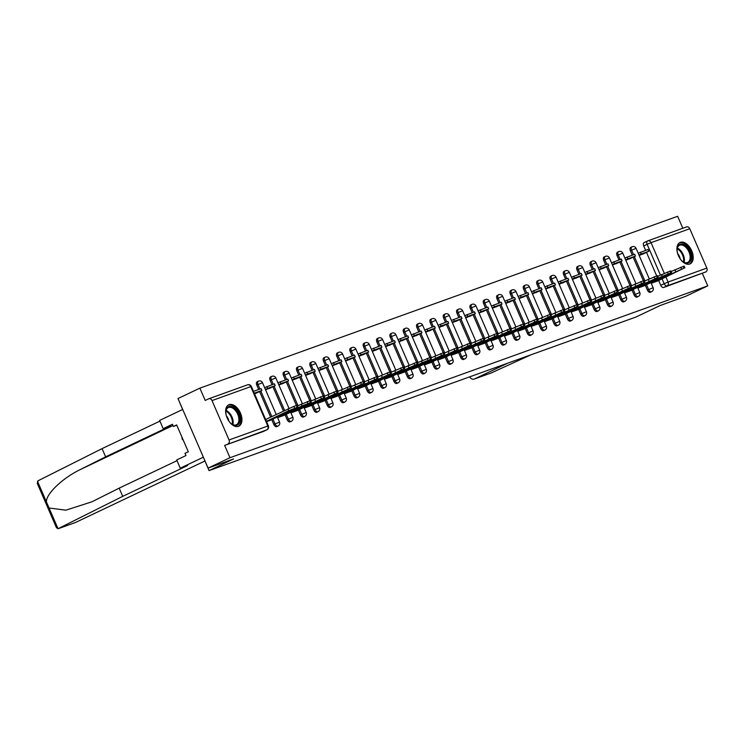 <?xml version="1.0" encoding="UTF-8"?>
<svg xmlns="http://www.w3.org/2000/svg" width="745" height="745" viewBox="0 0 745 745"><rect width="100%" height="100%" fill="white"/><g stroke="black" fill="none" stroke-linecap="round" stroke-linejoin="round"><path stroke-width="1.12" d="M645.319 285.279L647.414 290.112A3.036 1.816 64.6 0 0 650.329 292.282A3.036 1.816 64.6 0 0 650.432 292.245A3.036 1.816 64.6 0 0 650.525 292.189M631.984 290.075L634.079 294.918A3.036 1.816 64.6 0 0 636.994 297.087A3.036 1.816 64.6 0 0 637.087 297.041A3.036 1.816 64.6 0 0 637.18 296.994M618.639 294.871L620.734 299.714A3.036 1.816 64.6 0 0 623.649 301.883A3.036 1.816 64.6 0 0 623.742 301.846A3.036 1.816 64.6 0 0 623.835 301.79M605.294 299.676L607.389 304.519A3.036 1.816 64.6 0 0 610.304 306.679A3.036 1.816 64.6 0 0 610.406 306.642A3.036 1.816 64.6 0 0 610.5 306.595M591.949 304.472L594.044 309.315A3.036 1.816 64.6 0 0 596.959 311.485A3.036 1.816 64.6 0 0 597.062 311.438A3.036 1.816 64.6 0 0 597.155 311.391M578.614 309.268L580.709 314.111A3.036 1.816 64.6 0 0 583.624 316.28A3.036 1.816 64.6 0 0 583.717 316.243A3.036 1.816 64.6 0 0 583.81 316.187M565.269 314.073L567.364 318.916A3.036 1.816 64.6 0 0 570.279 321.076A3.036 1.816 64.6 0 0 570.372 321.039A3.036 1.816 64.6 0 0 570.465 320.993M551.924 318.869L554.019 323.712A3.036 1.816 64.6 0 0 556.934 325.882A3.036 1.816 64.6 0 0 557.036 325.835A3.036 1.816 64.6 0 0 557.13 325.788M538.579 323.675L540.674 328.508A3.036 1.816 64.6 0 0 543.589 330.678A3.036 1.816 64.6 0 0 543.692 330.64A3.036 1.816 64.6 0 0 543.785 330.584M525.234 328.471L527.33 333.313A3.036 1.816 64.6 0 0 530.244 335.483A3.036 1.816 64.6 0 0 530.347 335.436A3.036 1.816 64.6 0 0 530.44 335.39M511.899 333.266L513.994 338.109A3.036 1.816 64.6 0 0 516.909 340.279A3.036 1.816 64.6 0 0 517.002 340.242A3.036 1.816 64.6 0 0 517.095 340.186M498.554 338.072L500.649 342.914A3.036 1.816 64.6 0 0 503.564 345.075A3.036 1.816 64.6 0 0 503.657 345.037A3.036 1.816 64.6 0 0 503.76 344.991M485.209 342.868L487.304 347.71A3.036 1.816 64.6 0 0 490.219 349.88A3.036 1.816 64.6 0 0 490.322 349.833A3.036 1.816 64.6 0 0 490.415 349.787M471.864 347.664L473.96 352.506A3.036 1.816 64.6 0 0 476.875 354.676A3.036 1.816 64.6 0 0 476.977 354.639A3.036 1.816 64.6 0 0 477.07 354.583M458.529 352.469L460.624 357.311A3.036 1.816 64.6 0 0 463.539 359.472A3.036 1.816 64.6 0 0 463.632 359.435A3.036 1.816 64.6 0 0 463.725 359.388M445.184 357.265L447.279 362.107A3.036 1.816 64.6 0 0 450.194 364.277A3.036 1.816 64.6 0 0 450.287 364.231A3.036 1.816 64.6 0 0 450.38 364.184M431.839 362.07L433.935 366.903A3.036 1.816 64.6 0 0 436.849 369.073A3.036 1.816 64.6 0 0 436.952 369.036A3.036 1.816 64.6 0 0 437.045 368.98M418.494 366.866L420.59 371.708A3.036 1.816 64.6 0 0 423.505 373.878A3.036 1.816 64.6 0 0 423.607 373.832A3.036 1.816 64.6 0 0 423.7 373.785M405.15 371.662L407.245 376.504A3.036 1.816 64.6 0 0 410.16 378.674A3.036 1.816 64.6 0 0 410.262 378.637A3.036 1.816 64.6 0 0 410.355 378.581M391.814 376.467L393.909 381.31A3.036 1.816 64.6 0 0 396.824 383.47A3.036 1.816 64.6 0 0 396.917 383.433A3.036 1.816 64.6 0 0 397.01 383.386M378.469 381.263L380.565 386.106A3.036 1.816 64.6 0 0 383.479 388.275A3.036 1.816 64.6 0 0 383.573 388.229A3.036 1.816 64.6 0 0 383.675 388.182M365.125 386.059L367.22 390.901A3.036 1.816 64.6 0 0 370.135 393.071A3.036 1.816 64.6 0 0 370.237 393.034A3.036 1.816 64.6 0 0 370.33 392.978M351.78 390.864L353.875 395.707A3.036 1.816 64.6 0 0 356.79 397.867A3.036 1.816 64.6 0 0 356.892 397.83A3.036 1.816 64.6 0 0 356.985 397.783M338.444 395.66L340.54 400.503A3.036 1.816 64.6 0 0 343.454 402.673A3.036 1.816 64.6 0 0 343.547 402.626A3.036 1.816 64.6 0 0 343.641 402.579M325.099 400.465L327.195 405.299A3.036 1.816 64.6 0 0 330.11 407.468A3.036 1.816 64.6 0 0 330.203 407.431A3.036 1.816 64.6 0 0 330.296 407.375M311.755 405.261L313.85 410.104A3.036 1.816 64.6 0 0 316.765 412.274A3.036 1.816 64.6 0 0 316.867 412.227A3.036 1.816 64.6 0 0 316.96 412.181M298.41 410.057L300.505 414.9A3.036 1.816 64.6 0 0 303.42 417.07A3.036 1.816 64.6 0 0 303.522 417.032A3.036 1.816 64.6 0 0 303.615 416.976M285.065 414.863L287.16 419.705A3.036 1.816 64.6 0 0 290.075 421.866A3.036 1.816 64.6 0 0 290.178 421.828A3.036 1.816 64.6 0 0 290.271 421.782M271.729 419.659L273.825 424.501A3.036 1.816 64.6 0 0 276.74 426.671A3.036 1.816 64.6 0 0 276.833 426.624A3.036 1.816 64.6 0 0 276.926 426.578M229.097 404.647A11.836 7.068 64.6 0 0 228.706 404.805A11.836 7.068 64.6 0 0 227.262 418.215A11.836 7.068 64.6 0 0 238.484 426.354A11.836 7.068 64.6 0 0 238.875 426.196A11.836 7.068 64.6 0 0 240.318 412.777A11.836 7.068 64.6 0 0 229.097 404.647M680.353 242.321A11.836 7.068 64.6 0 0 679.971 242.488A11.836 7.068 64.6 0 0 678.518 255.898A11.836 7.068 64.6 0 0 689.749 264.028A11.836 7.068 64.6 0 0 690.131 263.87A11.836 7.068 64.6 0 0 691.583 250.46A11.836 7.068 64.6 0 0 680.353 242.321M682.82 228.249L677.643 216.283L199.874 388.145L205.201 400.456L208.609 398.836A3.036 2.431 -109.8 0 1 208.786 398.761A3.036 2.431 -109.8 0 1 212.008 400.577L229.05 439.96L267.8 426.019L250.758 386.636L212.008 400.577M179.033 400.978L182.609 409.508M208.088 468.121L229.982 457.719L707.75 285.866L685.856 296.259L660.377 305.431L635.848 317.081L209.047 470.607L233.576 458.948L208.088 468.121L177.981 398.538L199.874 388.145M647.992 240.793L686.378 226.983A3.036 2.431 70.2 0 1 686.555 226.908A3.036 2.431 70.2 0 1 689.786 228.724L706.828 268.098A3.036 2.431 70.2 0 1 705.832 271.925L663.674 287.486A3.036 1.816 -115.4 0 1 660.759 285.316L658.664 280.474M656.68 275.883L646.502 252.369M645.617 250.329L643.717 245.934L647.126 244.313A3.036 1.816 -115.4 0 1 647.535 240.961A3.036 1.816 -115.4 0 1 647.638 240.914A3.036 2.431 -109.8 0 1 647.815 240.849A3.036 3.036 0 0 0 647.535 240.961L644.127 242.581A3.036 1.816 64.6 0 0 643.717 245.934M702.423 273.545L707.75 285.866M267.204 429.595A3.036 1.816 -115.4 0 1 266.906 429.809A3.036 1.816 -115.4 0 1 266.803 429.846L224.645 445.408L229.982 457.719M228.063 443.787A3.036 2.431 -109.8 0 0 229.05 439.96M270.659 420.171L266.561 421.642M254.52 393.816L258.496 392.056M277.606 417.675L284.003 415.365L311.317 402.272L302.088 405.895L277.559 417.554M265.565 389.84L271.841 387.26M297.348 410.57L290.95 412.87M278.909 385.044L285.186 382.455M304.295 408.074L310.693 405.764M292.254 380.239L298.522 377.659M324.038 400.968L317.64 403.269M305.599 375.443L311.866 372.863M337.373 396.172L330.985 398.473M318.935 370.637L325.211 368.058M350.718 391.376L344.32 393.677M332.279 365.842L338.556 363.262M364.063 386.571L357.665 388.871M345.624 361.046L351.891 358.457M377.408 381.775L371.01 384.075M358.969 356.24L365.236 353.661M390.743 376.97L384.355 379.279M372.304 351.444L378.581 348.865M397.69 374.474L404.088 372.174L431.402 359.081L422.173 362.703L397.644 374.353M385.649 346.649L391.926 344.06M417.433 367.378L411.035 369.678M398.994 341.843L405.271 339.264M430.778 362.573L424.38 364.873M412.339 337.047L418.606 334.468M444.122 357.777L437.725 360.077M425.674 332.251L431.951 329.663M457.458 352.981L451.07 355.281M439.019 327.446L445.296 324.867M470.803 348.176L464.405 350.476M452.364 322.65L458.641 320.061M477.75 345.68L484.148 343.371M465.709 317.845L471.976 315.265M497.492 338.575L491.095 340.884M479.054 313.049L485.321 310.469M510.828 333.779L504.439 336.079M492.389 308.253L498.666 305.664M524.173 328.983L517.775 331.283M505.734 303.448L512.011 300.868M537.518 324.177L531.12 326.478M519.079 298.652L525.355 296.072M550.862 319.382L544.465 321.682M532.424 293.856L538.691 291.267M564.198 314.586L557.809 316.886M545.759 289.051L552.036 286.471M577.543 309.78L571.145 312.081M559.104 284.255L565.38 281.666M590.887 304.984L584.49 307.285M572.449 279.45L578.725 276.87M604.232 300.179L597.835 302.489M585.793 274.654L592.061 272.074M617.577 295.383L611.179 297.683M599.138 269.858L605.406 267.269M630.913 290.587L624.524 292.887M612.474 265.052L618.75 262.473M637.86 288.082L644.257 285.782L671.571 272.689L662.342 276.311L637.813 287.961M625.819 260.256L632.095 257.677M643.335 280.679L633.157 257.165M632.272 255.125L630.372 250.739L631.583 250.162A3.036 1.816 -115.4 0 1 631.993 246.8L630.782 247.377A3.036 1.816 64.6 0 0 630.372 250.739M629.991 285.475L619.812 261.97M618.937 259.93L617.037 255.535L618.248 254.958A3.036 1.816 -115.4 0 1 618.648 251.605L617.437 252.183A3.036 1.816 64.6 0 0 617.037 255.535M616.646 290.28L606.477 266.766M605.592 264.726L603.692 260.331L604.903 259.763A3.036 1.816 -115.4 0 1 605.312 256.401L604.102 256.978A3.036 1.816 64.6 0 0 603.692 260.331M603.301 295.076L593.132 271.562M592.247 269.522L590.347 265.136L591.558 264.559A3.036 1.816 -115.4 0 1 591.968 261.206L590.757 261.774A3.036 1.816 64.6 0 0 590.347 265.136M589.966 299.872L579.787 276.367M578.902 274.328L577.003 269.932L578.213 269.364A3.036 1.816 -115.4 0 1 578.623 266.002L577.412 266.58A3.036 1.816 64.6 0 0 577.003 269.932M576.621 304.677L566.442 281.163M565.567 279.124L563.667 274.737L564.878 274.16A3.036 1.816 -115.4 0 1 565.278 270.798L564.067 271.376A3.036 1.816 64.6 0 0 563.667 274.737M563.276 309.473L553.107 285.959M552.222 283.92L550.322 279.533L551.533 278.956A3.036 1.816 -115.4 0 1 551.943 275.603L550.732 276.171A3.036 1.816 64.6 0 0 550.322 279.533M549.931 314.278L539.762 290.764M538.877 288.725L536.977 284.329L538.188 283.761A3.036 1.816 -115.4 0 1 538.598 280.399L537.387 280.977A3.036 1.816 64.6 0 0 536.977 284.329M536.596 319.074L526.417 295.56M525.532 293.521L523.633 289.135L524.843 288.557A3.036 1.816 -115.4 0 1 525.253 285.195L524.042 285.773A3.036 1.816 64.6 0 0 523.633 289.135M523.251 323.87L513.072 300.365M512.197 298.326L510.288 293.93L511.498 293.353A3.036 1.816 -115.4 0 1 511.908 290.001L510.697 290.578A3.036 1.816 64.6 0 0 510.288 293.93M509.906 328.675L499.727 305.161M498.852 303.122L496.952 298.726L498.163 298.158A3.036 1.816 -115.4 0 1 498.563 294.797L497.362 295.374A3.036 1.816 64.6 0 0 496.952 298.726M496.561 333.471L486.392 309.957M485.507 307.918L483.607 303.532L484.818 302.954A3.036 1.816 -115.4 0 1 485.228 299.602L484.017 300.17A3.036 1.816 64.6 0 0 483.607 303.532M483.216 338.267L473.047 314.762M472.162 312.723L470.263 308.328L471.473 307.75A3.036 1.816 -115.4 0 1 471.883 304.398L470.672 304.975A3.036 1.816 64.6 0 0 470.263 308.328M469.881 343.072L459.702 319.558M458.818 317.519L456.918 313.133L458.128 312.555A3.036 1.816 -115.4 0 1 458.538 309.194L457.328 309.771A3.036 1.816 64.6 0 0 456.918 313.133M456.536 347.868L446.357 324.354M445.482 322.315L443.582 317.929L444.793 317.351A3.036 1.816 -115.4 0 1 445.193 313.999L443.983 314.567A3.036 1.816 64.6 0 0 443.582 317.929M443.191 352.674L433.022 329.16M432.137 327.12L430.238 322.725L431.448 322.157A3.036 1.816 -115.4 0 1 431.858 318.795L430.647 319.372A3.036 1.816 64.6 0 0 430.238 322.725M429.846 357.47L419.677 333.956M418.792 331.916L416.893 327.53L418.103 326.953A3.036 1.816 -115.4 0 1 418.513 323.591L417.302 324.168A3.036 1.816 64.6 0 0 416.893 327.53M416.511 362.266L406.332 338.761M405.448 336.721L403.548 332.326L404.758 331.749A3.036 1.816 -115.4 0 1 405.168 328.396L403.958 328.973A3.036 1.816 64.6 0 0 403.548 332.326M403.166 367.071L392.988 343.557M392.112 341.517L390.212 337.122L391.414 336.554A3.036 1.816 -115.4 0 1 391.823 333.192L390.613 333.769A3.036 1.816 64.6 0 0 390.212 337.122M389.821 371.867L379.652 348.353M378.767 346.313L376.868 341.927L378.078 341.35A3.036 1.816 -115.4 0 1 378.479 337.997L377.277 338.565A3.036 1.816 64.6 0 0 376.868 341.927M376.476 376.663L366.307 353.158M365.423 351.119L363.523 346.723L364.733 346.146A3.036 1.816 -115.4 0 1 365.143 342.793L363.933 343.371A3.036 1.816 64.6 0 0 363.523 346.723M363.141 381.468L352.962 357.954M352.078 355.914L350.178 351.528L351.389 350.951A3.036 1.816 -115.4 0 1 351.798 347.589L350.588 348.166A3.036 1.816 64.6 0 0 350.178 351.528M349.796 386.264L339.618 362.75M338.733 360.71L336.833 356.324L338.044 355.747A3.036 1.816 -115.4 0 1 338.454 352.394L337.243 352.962A3.036 1.816 64.6 0 0 336.833 356.324M336.451 391.069L326.273 367.555M325.397 365.516L323.498 361.12L324.708 360.552A3.036 1.816 -115.4 0 1 325.109 357.19L323.898 357.768A3.036 1.816 64.6 0 0 323.498 361.12M323.106 395.865L312.937 372.351M312.053 370.312L310.153 365.925L311.363 365.348A3.036 1.816 -115.4 0 1 311.773 361.986L310.563 362.564A3.036 1.816 64.6 0 0 310.153 365.925M309.762 400.661L299.592 377.156M298.708 375.117L296.808 370.721L298.019 370.144A3.036 1.816 -115.4 0 1 298.428 366.791L297.218 367.369A3.036 1.816 64.6 0 0 296.808 370.721M296.426 405.466L286.248 381.952M285.363 379.913L283.463 375.517L284.674 374.949A3.036 1.816 -115.4 0 1 285.084 371.587L283.873 372.165A3.036 1.816 64.6 0 0 283.463 375.517M283.417 411.044L272.903 386.748M272.027 384.709L270.128 380.322L271.329 379.745A3.036 1.816 -115.4 0 1 271.739 376.393L270.528 376.961A3.036 1.816 64.6 0 0 270.128 380.322M270.631 417.126L259.567 391.553M258.683 389.514L256.783 385.118L257.994 384.541A3.036 1.816 -115.4 0 1 258.394 381.189L257.193 381.766A3.036 1.816 64.6 0 0 256.783 385.118M204.409 459.628L209.047 470.607M651.204 283.286L657.602 280.986M639.163 255.46L645.44 252.872M647.442 241.008L644.229 242.535A3.036 1.816 64.6 0 0 644.127 242.581M224.645 445.408L263.395 431.467A3.036 1.816 64.6 0 0 263.488 431.429A3.036 1.816 64.6 0 0 263.59 431.374M270.621 420.18L297.972 407.068L288.743 410.691L266.412 421.307M290.736 410.421L274.02 417.898L290.736 410.421M253.468 391.386L261.085 388.648L261.868 390.454L254.25 393.192L253.468 391.386M255.665 393.397L261.868 390.454M297.972 407.068L297.19 405.261L293.828 406.397L265.63 419.491M122.72 496.356L187.619 465.523L180.262 468.167L176.714 459.963L185.952 455.567L184.983 453.342L188.289 451.777L176.667 424.92L173.362 426.485L172.402 424.259L163.164 428.645L170.521 426L105.622 456.834L102.065 448.62L38.06 480.786L37.25 483.319L56.452 527.693L58.026 528.717L122.72 496.356L119.172 488.143L177.012 460.661M105.622 456.834L80.749 469.331C62.897 477.768 45.827 494 46.432 501.944L49.058 507.997L65.858 510.185L91.905 501.804L119.172 488.143M163.164 428.645L159.607 420.441L182.711 409.461L203.366 457.197L180.262 468.167M102.065 448.62L159.914 421.139M204.894 461.015L75.599 522.441A4.554 3.651 70.2 0 1 75.329 522.552A4.554 3.651 70.2 0 1 75.059 522.636M49.058 507.997L58.026 528.717L75.599 522.441M173.362 426.485L176.807 425.246M469.657 376.858A4.554 3.651 -109.8 0 0 474.248 379.056A4.554 3.651 -109.8 0 0 474.509 378.954L491.393 372.873L531.008 354.788M507.755 363.16L474.509 378.954M226.517 416.334A10.244 6.118 -115.4 0 1 225.865 411.687A10.244 6.118 -115.4 0 1 230.978 406.36A10.244 6.118 -115.4 0 1 238.689 413.838A10.244 6.118 -115.4 0 1 238.884 423.784A10.244 6.118 -115.4 0 1 231.742 424.054A10.244 6.118 -115.4 0 1 228.547 420.608M231.499 423.877A9.489 5.662 64.6 0 0 236.435 424.743A9.489 5.662 64.6 0 0 237.711 414.257A9.489 5.662 64.6 0 0 228.287 407.608A9.489 5.662 64.6 0 0 225.856 411.985M228.864 421.065A6.752 4.032 64.6 0 0 228.138 418.625A6.752 4.032 64.6 0 0 226.359 415.794M238.102 426.466A11.762 7.022 64.6 0 0 239.536 413.531A11.762 7.022 64.6 0 0 228.007 405.224M181.976 437.185L182.097 438.991L183.354 440.388M182.646 438.731L182.097 438.991M677.773 254.008A10.244 6.118 -115.4 0 1 677.121 249.37A10.244 6.118 -115.4 0 1 682.234 244.043A10.244 6.118 -115.4 0 1 689.945 251.521A10.244 6.118 -115.4 0 1 690.14 261.467A10.244 6.118 -115.4 0 1 682.997 261.737A10.244 6.118 -115.4 0 1 679.812 258.292M682.755 261.551A9.489 5.662 64.6 0 0 687.691 262.426A9.489 5.662 64.6 0 0 688.967 251.931A9.489 5.662 64.6 0 0 679.552 245.291A9.489 5.662 64.6 0 0 677.112 249.659M680.129 258.748A6.752 4.032 64.6 0 0 679.393 256.308A6.752 4.032 64.6 0 0 677.624 253.477M689.358 264.149A11.762 7.022 64.6 0 0 690.801 251.214A11.762 7.022 64.6 0 0 679.263 242.907M304.072 405.615L287.365 413.103L304.072 405.615M269.01 388.601L275.212 385.659L274.43 383.852L264.615 387.633M275.212 385.659L267.595 388.396L266.812 386.59M265.397 389.439L267.595 388.396M311.317 402.272L310.535 400.465L297.469 405.913M297.302 410.588L323.777 397.709L290.904 412.749M317.417 400.819L300.71 408.307L317.417 400.819M282.355 383.805L288.548 380.853L287.766 379.047L277.95 382.837M288.548 380.853L280.94 383.591L280.157 381.785M278.732 384.644L280.94 383.591M324.662 397.476L323.879 395.66L310.814 401.108M310.646 405.783L337.122 392.913L304.239 407.953M330.761 396.023L314.055 403.501L330.761 396.023M295.7 379L301.893 376.057L301.11 374.251L291.295 378.032M301.893 376.057L294.284 378.795L293.502 376.989M292.077 379.838L294.284 378.795M337.997 392.671L337.215 390.864L324.159 396.312M323.991 400.987L350.467 388.117L317.584 403.147M344.106 391.218L327.39 398.705L344.106 391.218M309.035 374.204L315.237 371.261L314.455 369.446L304.64 373.236M315.237 371.261L307.629 373.999L306.838 372.183M305.422 375.042L307.629 373.999M351.342 387.875L350.56 386.068L337.494 391.507M337.336 396.191L363.802 383.312L330.929 398.351M357.451 386.422L340.735 393.9L357.451 386.422M322.38 369.399L328.582 366.456L327.8 364.65L317.985 368.43M328.582 366.456L320.965 369.194L320.182 367.387M318.767 370.246L320.965 369.194M364.687 383.07L363.905 381.263L350.839 386.711M350.672 391.386L377.147 378.516L344.274 393.556M370.787 381.617L354.08 389.104L370.787 381.617M335.725 364.603L341.918 361.66L341.135 359.854L331.32 363.635M341.918 361.66L334.309 364.398L333.527 362.591M332.112 365.441L334.309 364.398M378.032 378.274L377.249 376.467L364.184 381.915M364.016 386.59L390.492 373.72L357.609 388.75M384.131 376.821L367.425 384.308L384.131 376.821M349.07 359.807L355.263 356.864L354.48 355.048L344.665 358.839M355.263 356.864L347.654 359.602L346.872 357.786M345.447 360.645L347.654 359.602M391.367 373.478L390.585 371.662L377.529 377.11M377.361 381.785L403.837 368.915L370.954 383.954M397.476 372.025L380.76 379.503L397.476 372.025M362.415 355.002L368.607 352.059L367.825 350.252L358.01 354.033M368.607 352.059L360.999 354.797L360.217 352.99M358.792 355.849L360.999 354.797M404.712 368.673L403.93 366.866L390.864 372.314M390.706 376.989L417.181 364.119L384.299 379.158M410.821 367.22L394.105 374.707L410.821 367.22M375.75 350.206L381.952 347.263L381.17 345.457L371.355 349.237M381.952 347.263L374.335 350.001L373.552 348.194M372.137 351.044L374.335 350.001M418.057 363.877L417.274 362.07L404.209 367.518M424.156 362.424L407.45 369.911L424.156 362.424M389.095 345.41L395.297 342.458L394.515 340.651L384.699 344.441M395.297 342.458L387.679 345.196L386.897 343.389M385.482 346.248L387.679 345.196M431.402 359.081L430.619 357.265L417.554 362.713M417.386 367.387L443.862 354.518L410.989 369.557M437.501 357.628L420.795 365.106L437.501 357.628M402.44 340.605L408.632 337.662L407.85 335.855L398.035 339.636M408.632 337.662L401.024 340.4L400.242 338.593M398.817 341.443L401.024 340.4M444.746 354.275L443.955 352.469L430.899 357.917M430.731 362.591L457.207 349.722L424.324 364.752M450.846 352.823L434.139 360.31L450.846 352.823M415.785 335.809L421.977 332.866L421.195 331.05L411.38 334.84M421.977 332.866L414.369 335.604L413.587 333.788M412.162 336.647L414.369 335.604M458.082 349.479L457.3 347.673L444.244 353.111M444.076 357.796L470.551 344.916L437.669 359.956M464.191 348.027L447.475 355.514L464.191 348.027M429.12 331.004L435.322 328.061L434.54 326.254L424.724 330.035M435.322 328.061L427.704 330.799L426.922 328.992M425.507 331.851L427.704 330.799M471.427 344.674L470.644 342.868L457.579 348.315M457.421 352.99L483.887 340.12L451.014 355.16M477.536 343.221L460.82 350.709L477.536 343.221M442.465 326.208L448.667 323.265L447.885 321.458L438.069 325.239M448.667 323.265L441.049 326.003L440.267 324.196M438.852 327.046L441.049 326.003M484.771 339.878L483.989 338.072L470.924 343.519M470.756 348.194L497.232 335.325L464.358 350.355M490.871 338.426L474.165 345.913L490.871 338.426M455.81 321.412L462.002 318.469L461.22 316.653L451.405 320.443M462.002 318.469L454.394 321.207L453.612 319.391M452.196 322.25L454.394 321.207M498.116 335.082L497.334 333.266L484.269 338.714M484.101 343.398L510.576 330.519L477.694 345.559M504.216 333.63L487.509 341.108L504.216 333.63M469.154 316.606L475.347 313.664L474.565 311.857L464.75 315.638M475.347 313.664L467.739 316.401L466.957 314.595M465.532 317.454L467.739 316.401M511.452 330.277L510.67 328.471L497.613 333.918M497.446 338.593L523.921 325.723L491.039 340.763M517.561 328.824L500.845 336.312L517.561 328.824M482.49 311.81L488.692 308.868L487.91 307.061L478.094 310.842M488.692 308.868L481.084 311.606L480.301 309.799M478.877 312.649L481.084 311.606M524.797 325.481L524.014 323.675L510.949 329.122M510.791 333.797L537.266 320.918L504.384 335.958M530.906 324.028L514.19 331.516L530.906 324.028M495.835 307.014L502.037 304.062L501.255 302.256L491.439 306.046M502.037 304.062L494.419 306.8L493.637 304.994M492.221 307.853L494.419 306.8M538.141 320.685L537.359 318.869L524.294 324.317M524.135 328.992L550.602 316.122L517.728 331.162M544.241 319.233L527.534 326.71L544.241 319.233M509.18 302.209L515.382 299.267L514.59 297.46L504.784 301.241M515.382 299.267L507.764 302.004L506.982 300.198M505.566 303.047L507.764 302.004M551.486 315.88L550.704 314.073L537.639 319.521M537.471 324.196L563.946 311.326L531.073 326.357M557.586 314.427L540.879 321.915L557.586 314.427M522.524 297.413L528.717 294.471L527.935 292.655L518.12 296.445M528.717 294.471L521.109 297.208L520.327 295.392M518.902 298.251L521.109 297.208M564.831 311.084L564.039 309.277L550.983 314.716M550.816 319.4L577.291 306.521L544.409 321.561M570.931 309.631L554.224 317.119L570.931 309.631M535.869 292.608L542.062 289.665L541.28 287.859L531.464 291.64M542.062 289.665L534.454 292.403L533.671 290.597M532.247 293.456L534.454 292.403M578.167 306.279L577.384 304.472L564.328 309.92M564.161 314.595L590.636 301.725L557.754 316.765M584.276 304.826L567.56 312.313L584.276 304.826M549.205 287.812L555.407 284.869L554.625 283.063L544.809 286.844M555.407 284.869L547.789 287.607L547.007 285.801M545.591 288.65L547.789 287.607M591.511 301.483L590.729 299.676L577.664 305.124M577.505 309.799L603.971 296.929L571.098 311.959M597.62 300.03L580.904 307.517L597.62 300.03M562.55 283.016L568.752 280.073L567.969 278.257L558.154 282.048M568.752 280.073L561.134 282.811L560.352 280.995M558.936 283.854L561.134 282.811M604.856 296.687L604.074 294.871L591.009 300.319M590.841 305.003L617.316 292.124L584.443 307.163M610.956 295.234L594.249 302.712L610.956 295.234M575.894 278.211L582.087 275.268L581.305 273.462L571.49 277.242M582.087 275.268L574.479 278.006L573.697 276.199M572.272 279.058L574.479 278.006M618.201 291.882L617.419 290.075L604.353 295.523M604.186 300.198L630.661 287.328L597.779 302.368M624.301 290.429L607.594 297.916L624.301 290.429M589.239 273.415L595.432 270.472L594.65 268.666L584.834 272.447M595.432 270.472L587.824 273.21L587.041 271.404M585.617 274.253L587.824 273.21M631.536 287.086L630.754 285.279L617.698 290.727M617.531 295.402L644.006 282.523L611.124 297.562M637.646 285.633L620.93 293.12L637.646 285.633M602.575 268.619L608.777 265.667L607.995 263.86L598.179 267.651M608.777 265.667L601.168 268.405L600.386 266.598M598.961 269.457L601.168 268.405M644.881 282.29L644.099 280.474L631.034 285.922M630.875 290.597L657.351 277.727L624.468 292.766M650.99 280.837L634.274 288.315L650.99 280.837M615.919 263.814L622.122 260.871L621.339 259.064L611.524 262.845M622.122 260.871L614.504 263.609L613.722 261.802M612.306 264.652L614.504 263.609M658.226 277.485L657.444 275.678L644.378 281.126M664.326 276.032L647.619 283.519L664.326 276.032M629.264 259.018L635.466 256.075L634.675 254.259L624.869 258.049M635.466 256.075L627.849 258.813L627.067 256.997M625.651 259.856L627.849 258.813M671.571 272.689L670.789 270.882L657.723 276.321M657.556 281.005L684.031 268.126L651.158 283.165M677.671 271.236L660.964 278.723L677.671 271.236M642.609 254.213L648.802 251.27L648.02 249.463L638.204 253.244M648.802 251.27L641.194 254.008L640.411 252.201M638.986 255.06L641.194 254.008M684.906 267.893L684.124 266.077L671.068 271.525M650.432 292.245L651.642 291.668A3.036 1.816 -115.4 0 1 651.54 291.714A3.036 1.816 -115.4 0 1 648.625 289.544L646.53 284.702M647.414 290.112L653.123 287.719L650.916 282.616M637.087 297.041L638.297 296.473A3.036 1.816 -115.4 0 1 638.204 296.51A3.036 1.816 -115.4 0 1 635.289 294.34L633.194 289.498M634.079 294.918L639.778 292.524L637.571 287.421M623.742 301.846L624.953 301.269A3.036 1.816 -115.4 0 1 624.859 301.306A3.036 1.816 -115.4 0 1 621.945 299.136L619.849 294.303M620.734 299.714L626.443 297.32L624.236 292.217M610.406 306.642L611.617 306.065A3.036 1.816 -115.4 0 1 611.515 306.111A3.036 1.816 -115.4 0 1 608.6 303.941L606.505 299.099M607.389 304.519L613.098 302.116L610.891 297.013M597.062 311.438L598.272 310.87A3.036 1.816 -115.4 0 1 598.17 310.907A3.036 1.816 -115.4 0 1 595.255 308.737L593.16 303.895M594.044 309.315L599.753 306.921L597.546 301.818M583.717 316.243L584.927 315.666A3.036 1.816 -115.4 0 1 584.825 315.703A3.036 1.816 -115.4 0 1 581.91 313.543L579.815 308.7M580.709 314.111L586.408 311.717L584.201 306.614M570.372 321.039L571.583 320.462A3.036 1.816 -115.4 0 1 571.49 320.508A3.036 1.816 -115.4 0 1 568.575 318.339L566.479 313.496M567.364 318.916L573.073 316.513L570.856 311.41M557.036 325.835L558.238 325.267A3.036 1.816 -115.4 0 1 558.145 325.304A3.036 1.816 -115.4 0 1 555.23 323.134L553.135 318.292M554.019 323.712L559.728 321.319L557.521 316.215M543.692 330.64L544.902 330.063A3.036 1.816 -115.4 0 1 544.8 330.11A3.036 1.816 -115.4 0 1 541.885 327.94L539.79 323.097M540.674 328.508L546.383 326.114L544.176 321.011M530.347 335.436L531.558 334.859A3.036 1.816 -115.4 0 1 531.455 334.905A3.036 1.816 -115.4 0 1 528.54 332.736L526.445 327.893M527.33 333.313L533.038 330.92L530.831 325.816M517.002 340.242L518.213 339.664A3.036 1.816 -115.4 0 1 518.12 339.701A3.036 1.816 -115.4 0 1 515.205 337.532L513.109 332.698M513.994 338.109L519.693 335.716L517.486 330.612M503.657 345.037L504.868 344.46A3.036 1.816 -115.4 0 1 504.775 344.507A3.036 1.816 -115.4 0 1 501.86 342.337L499.765 337.494M500.649 342.914L506.358 340.512L504.151 335.408M490.322 349.833L491.532 349.265A3.036 1.816 -115.4 0 1 491.43 349.303A3.036 1.816 -115.4 0 1 488.515 347.133L486.42 342.29M487.304 347.71L493.013 345.317L490.806 340.214M476.977 354.639L478.188 354.061A3.036 1.816 -115.4 0 1 478.085 354.099A3.036 1.816 -115.4 0 1 475.17 351.938L473.075 347.096M473.96 352.506L479.668 350.113L477.461 345.01M463.632 359.435L464.843 358.857A3.036 1.816 -115.4 0 1 464.74 358.904A3.036 1.816 -115.4 0 1 461.826 356.734L459.73 351.891M460.624 357.311L466.323 354.909L464.116 349.805M450.287 364.231L451.498 363.662A3.036 1.816 -115.4 0 1 451.405 363.7A3.036 1.816 -115.4 0 1 448.49 361.53L446.395 356.687M447.279 362.107L452.988 359.714L450.772 354.611M436.952 369.036L438.153 368.458A3.036 1.816 -115.4 0 1 438.06 368.505A3.036 1.816 -115.4 0 1 435.145 366.335L433.05 361.493M433.935 366.903L439.643 364.51L437.436 359.407M423.607 373.832L424.818 373.254A3.036 1.816 -115.4 0 1 424.715 373.301A3.036 1.816 -115.4 0 1 421.8 371.131L419.705 366.289M420.59 371.708L426.298 369.315L424.091 364.212M410.262 378.637L411.473 378.06A3.036 1.816 -115.4 0 1 411.37 378.097A3.036 1.816 -115.4 0 1 408.456 375.927L406.36 371.094M407.245 376.504L412.954 374.111L410.746 369.008M396.917 383.433L398.128 382.856A3.036 1.816 -115.4 0 1 398.035 382.902A3.036 1.816 -115.4 0 1 395.12 380.732L393.025 375.89M393.909 381.31L399.609 378.907L397.402 373.804M383.573 388.229L384.783 387.661A3.036 1.816 -115.4 0 1 384.69 387.698A3.036 1.816 -115.4 0 1 381.775 385.528L379.68 380.686M380.565 386.106L386.273 383.712L384.066 378.609M370.237 393.034L371.448 392.457A3.036 1.816 -115.4 0 1 371.345 392.494A3.036 1.816 -115.4 0 1 368.43 390.333L366.335 385.491M367.22 390.901L372.928 388.508L370.721 383.405M356.892 397.83L358.103 397.253A3.036 1.816 -115.4 0 1 358 397.299A3.036 1.816 -115.4 0 1 355.086 395.129L352.99 390.287M353.875 395.707L359.584 393.304L357.377 388.201M343.547 402.626L344.758 402.058A3.036 1.816 -115.4 0 1 344.665 402.095A3.036 1.816 -115.4 0 1 341.741 399.925L339.655 395.083M340.54 400.503L346.239 398.109L344.032 393.006M330.203 407.431L331.413 406.854A3.036 1.816 -115.4 0 1 331.32 406.891A3.036 1.816 -115.4 0 1 328.405 404.731L326.31 399.888M327.195 405.299L332.903 402.905L330.687 397.802M316.867 412.227L318.078 411.65A3.036 1.816 -115.4 0 1 317.975 411.696A3.036 1.816 -115.4 0 1 315.06 409.526L312.965 404.684M313.85 410.104L319.558 407.711L317.351 402.607M303.522 417.032L304.733 416.455A3.036 1.816 -115.4 0 1 304.63 416.492A3.036 1.816 -115.4 0 1 301.716 414.322L299.62 409.489M300.505 414.9L306.214 412.507L304.007 407.403M290.178 421.828L291.388 421.251A3.036 1.816 -115.4 0 1 291.286 421.298A3.036 1.816 -115.4 0 1 288.371 419.128L286.276 414.285M287.16 419.705L292.869 417.302L290.662 412.199M276.833 426.624L278.043 426.056A3.036 1.816 -115.4 0 1 277.95 426.093A3.036 1.816 -115.4 0 1 275.035 423.924L272.94 419.081M273.825 424.501L279.524 422.108L277.317 417.004M660.759 285.316L664.168 283.696L662.072 278.853M660.424 275.045L647.126 244.313L651.037 242.656L664.289 273.275M665.918 277.028L668.079 282.038L706.828 268.098M689.786 228.724L651.037 242.656A3.036 2.431 -109.8 0 0 647.815 240.849L686.555 226.908M644.881 280.884L634.368 256.587M633.539 254.669L631.583 250.162L636.081 248.336A3.036 3.036 0 0 0 631.993 246.8M631.536 285.689L621.023 261.393M620.194 259.474L618.248 254.958L622.736 253.142A3.036 3.036 0 0 0 618.648 251.605M618.201 290.485L607.687 266.188M606.849 264.27L604.903 259.763L609.401 257.938A3.036 3.036 0 0 0 605.312 256.401M604.856 295.281L594.342 270.994M593.514 269.075L591.558 264.559L596.056 262.743A3.036 3.036 0 0 0 591.968 261.206M591.511 300.086L580.998 275.79M580.169 273.871L578.213 269.364L582.711 267.539A3.036 3.036 0 0 0 578.623 266.002M578.167 304.882L567.653 280.586M566.824 278.667L564.878 274.16L569.366 272.335A3.036 3.036 0 0 0 565.278 270.798M564.822 309.678L554.317 285.391M553.479 283.472L551.533 278.956L556.031 277.14A3.036 3.036 0 0 0 551.943 275.603M551.486 314.483L540.972 290.187M540.144 288.268L538.188 283.761L542.686 281.936A3.036 3.036 0 0 0 538.598 280.399M538.141 319.279L527.628 294.983M526.799 293.064L524.843 288.557L529.341 286.732A3.036 3.036 0 0 0 525.253 285.195M524.797 324.084L514.283 299.788M513.454 297.87L511.498 293.353L515.996 291.537A3.036 3.036 0 0 0 511.908 290.001M511.452 328.88L500.938 304.584M500.109 302.666L498.163 298.158L502.661 296.333A3.036 3.036 0 0 0 498.563 294.797M498.116 333.676L487.603 309.389M486.774 307.471L484.818 302.954L489.316 301.138A3.036 3.036 0 0 0 485.228 299.602M484.771 338.481L474.258 314.185M473.429 312.267L471.473 307.75L475.971 305.934A3.036 3.036 0 0 0 471.883 304.398M471.427 343.277L460.913 318.981M460.084 317.063L458.128 312.555L462.626 310.73A3.036 3.036 0 0 0 458.538 309.194M458.082 348.073L447.568 323.786M446.739 321.868L444.793 317.351L449.282 315.535A3.036 3.036 0 0 0 445.193 313.999M444.737 352.879L434.233 328.582M433.394 326.664L431.448 322.157L435.946 320.331A3.036 3.036 0 0 0 431.858 318.795M431.402 357.674L420.888 333.378M420.059 331.46L418.103 326.953L422.601 325.127A3.036 3.036 0 0 0 418.513 323.591M418.057 362.48L407.543 338.183M406.714 336.265L404.758 331.749L409.256 329.933A3.036 3.036 0 0 0 405.168 328.396M404.712 367.276L394.198 342.979M393.369 341.061L391.414 336.554L395.912 334.728A3.036 3.036 0 0 0 391.823 333.192M391.367 372.072L380.853 347.785M380.024 345.866L378.078 341.35L382.576 339.534A3.036 3.036 0 0 0 378.479 337.997M378.032 376.877L367.518 352.581M366.689 350.662L364.733 346.146L369.231 344.33A3.036 3.036 0 0 0 365.143 342.793M364.687 381.673L354.173 357.377M353.344 355.458L351.389 350.951L355.887 349.126A3.036 3.036 0 0 0 351.798 347.589M351.342 386.469L340.828 362.182M339.999 360.263L338.044 355.747L342.542 353.931A3.036 3.036 0 0 0 338.454 352.394M337.997 391.274L327.483 366.978M326.655 365.059L324.708 360.552L329.197 358.727A3.036 3.036 0 0 0 325.109 357.19M324.652 396.07L314.148 371.774M313.31 369.855L311.363 365.348L315.861 363.523A3.036 3.036 0 0 0 311.773 361.986M311.317 400.875L300.803 376.579M299.974 374.661L298.019 370.144L302.517 368.328A3.036 3.036 0 0 0 298.428 366.791M297.972 405.671L287.458 381.375M286.629 379.456L284.674 374.949L289.172 373.124A3.036 3.036 0 0 0 285.084 371.587M284.627 410.467L274.113 386.18M273.285 384.262L271.329 379.745L275.827 377.929A3.036 3.036 0 0 0 271.739 376.393M271.841 416.548L260.769 390.976M259.94 389.058L257.994 384.541L262.491 382.725A3.036 3.036 0 0 0 258.394 381.189M208.972 398.705L247.349 384.904A3.036 2.431 -109.8 0 1 247.526 384.83L208.786 398.761M263.395 431.467L266.803 429.846A3.036 2.431 70.2 0 0 267.8 426.019L268.386 425.861L251.344 386.478A3.036 3.036 0 0 0 247.526 384.83A3.036 2.431 -109.8 0 1 250.758 386.636L251.344 386.478M663.674 287.486L667.082 285.866A3.036 1.816 -115.4 0 1 664.168 283.696L668.079 282.038A3.036 2.431 70.2 0 1 667.082 285.866L705.832 271.925M287.961 408.884L288.743 410.691M296.314 405.504L297.097 407.31M293.828 406.397L294.61 408.204M37.474 481.223L46.432 501.944M172.952 425.525L80.749 469.331M226.126 410.439A9.489 5.662 -115.4 0 1 231.974 416.976A9.489 5.662 -115.4 0 1 232.868 424.641M232.217 424.315A9.173 5.476 64.6 0 0 231.257 417.302A9.173 5.476 64.6 0 0 225.958 411.147M677.382 248.122A9.489 5.662 -115.4 0 1 683.23 254.66A9.489 5.662 -115.4 0 1 684.124 262.315M683.472 261.998A9.173 5.476 64.6 0 0 682.513 254.976A9.173 5.476 64.6 0 0 677.214 248.83M301.306 404.088L302.088 405.895M309.65 400.708L310.432 402.514M307.173 401.592L307.955 403.408M314.651 399.283L315.433 401.099M322.995 395.902L323.777 397.709M320.518 396.796L321.3 398.603M327.996 394.487L328.778 396.293M336.34 391.106L337.122 392.913M333.862 392L334.645 393.807M341.331 389.691L342.113 391.498M349.684 386.301L350.467 388.117M347.198 387.195L347.98 389.011M354.676 384.886L355.458 386.702M363.02 381.505L363.802 383.312M360.543 382.399L361.325 384.206M368.021 380.09L368.803 381.896M376.365 376.709L377.147 378.516M373.888 377.603L374.67 379.41M381.365 375.294L382.148 377.1M389.71 371.904L390.492 373.72M387.232 372.798L388.015 374.605M394.701 370.488L395.493 372.295M403.054 367.108L403.837 368.915M400.568 368.002L401.35 369.809M408.046 365.693L408.828 367.499M416.399 362.312L417.181 364.119M413.913 363.197L414.695 365.013M421.391 360.887L422.173 362.703M429.735 357.507L430.517 359.313M427.257 358.401L428.04 360.208M434.735 356.091L435.518 357.898M443.079 352.711L443.862 354.518M440.602 353.605L441.385 355.412M448.08 351.295L448.863 353.102M456.424 347.906L457.207 349.722M453.938 348.8L454.729 350.616M461.416 346.49L462.198 348.306M469.769 343.11L470.551 344.916M467.283 344.004L468.065 345.81M474.761 341.694L475.543 343.501M483.105 338.314L483.887 340.12M480.627 339.208L481.41 341.014M488.105 336.898L488.888 338.705M496.449 333.509L497.232 335.325M493.972 334.403L494.755 336.209M501.45 332.093L502.232 333.9M509.794 328.713L510.576 330.519M507.317 329.607L508.099 331.413M514.786 327.297L515.577 329.104M523.139 323.917L523.921 325.723M520.653 324.801L521.435 326.617M528.13 322.492L528.913 324.308M536.475 319.111L537.266 320.918M533.997 320.005L534.78 321.812M541.475 317.696L542.258 319.503M549.819 314.315L550.602 316.122M547.342 315.21L548.124 317.016M554.82 312.9L555.602 314.707M563.164 309.51L563.946 311.326M560.687 310.404L561.469 312.22M568.165 308.095L568.947 309.911M576.509 304.714L577.291 306.521M574.023 305.608L574.814 307.415M581.5 303.299L582.283 305.105M589.854 299.918L590.636 301.725M587.367 300.812L588.15 302.619M594.845 298.503L595.628 300.31M603.189 295.113L603.971 296.929M600.712 296.007L601.494 297.814M608.19 293.698L608.972 295.504M616.534 290.317L617.316 292.124M614.057 291.211L614.839 293.018M621.535 288.902L622.317 290.708M629.879 285.521L630.661 287.328M627.402 286.406L628.184 288.222M634.87 284.096L635.662 285.912M643.224 280.716L644.006 282.523M640.737 281.61L641.519 283.417M648.215 279.3L648.997 281.107M656.559 275.92L657.351 277.727M654.082 276.814L654.864 278.621M661.56 274.505L662.342 276.311M669.904 271.115L670.686 272.931M667.427 272.009L668.209 273.825M674.905 269.699L675.687 271.515M683.249 266.319L684.031 268.126M680.772 267.213L681.554 269.019M262.491 382.725L276.218 414.462M278.043 426.056A3.036 3.036 0 0 0 279.524 422.108M275.827 377.929L289.013 408.4M291.388 421.251A3.036 3.036 0 0 0 292.869 417.302M289.172 373.124L302.358 403.594M304.733 416.455A3.036 3.036 0 0 0 306.214 412.507M302.517 368.328L315.703 398.798M318.078 411.65A3.036 3.036 0 0 0 319.558 407.711M315.861 363.523L329.048 394.003M331.413 406.854A3.036 3.036 0 0 0 332.903 402.905M329.197 358.727L342.383 389.197M344.758 402.058A3.036 3.036 0 0 0 346.239 398.109M342.542 353.931L355.728 384.401M358.103 397.253A3.036 3.036 0 0 0 359.584 393.304M355.887 349.126L369.073 379.605M371.448 392.457A3.036 3.036 0 0 0 372.928 388.508M369.231 344.33L382.418 374.8M384.783 387.661A3.036 3.036 0 0 0 386.273 383.712M382.576 339.534L395.763 370.004M398.128 382.856A3.036 3.036 0 0 0 399.609 378.907M395.912 334.728L409.098 365.199M411.473 378.06A3.036 3.036 0 0 0 412.954 374.111M409.256 329.933L422.443 360.403M424.818 373.254A3.036 3.036 0 0 0 426.298 369.315M422.601 325.127L435.788 355.607M438.153 368.458A3.036 3.036 0 0 0 439.643 364.51M435.946 320.331L449.133 350.802M451.498 363.662A3.036 3.036 0 0 0 452.988 359.714M449.282 315.535L462.468 346.006M464.843 358.857A3.036 3.036 0 0 0 466.323 354.909M462.626 310.73L475.813 341.21M478.188 354.061A3.036 3.036 0 0 0 479.668 350.113M475.971 305.934L489.158 336.405M491.532 349.265A3.036 3.036 0 0 0 493.013 345.317M489.316 301.138L502.503 331.609M504.868 344.46A3.036 3.036 0 0 0 506.358 340.512M502.661 296.333L515.847 326.804M518.213 339.664A3.036 3.036 0 0 0 519.693 335.716M515.996 291.537L529.183 322.008M531.558 334.859A3.036 3.036 0 0 0 533.038 330.92M529.341 286.732L542.528 317.212M544.902 330.063A3.036 3.036 0 0 0 546.383 326.114M542.686 281.936L555.872 312.406M558.238 325.267A3.036 3.036 0 0 0 559.728 321.319M556.031 277.14L569.217 307.611M571.583 320.462A3.036 3.036 0 0 0 573.073 316.513M569.366 272.335L582.553 302.815M584.927 315.666A3.036 3.036 0 0 0 586.408 311.717M582.711 267.539L595.898 298.009M598.272 310.87A3.036 3.036 0 0 0 599.753 306.921M596.056 262.743L609.242 293.213M611.617 306.065A3.036 3.036 0 0 0 613.098 302.116M609.401 257.938L622.587 288.408M624.953 301.269A3.036 3.036 0 0 0 626.443 297.32M622.736 253.142L635.932 283.612M638.297 296.473A3.036 3.036 0 0 0 639.778 292.524M636.081 248.336L649.268 278.816M651.642 291.668A3.036 3.036 0 0 0 653.123 287.719M263.488 431.429L266.906 429.809A3.036 3.036 0 0 0 268.386 425.861M58.501 528.605L75.329 522.552M474.248 379.056L491.076 373.003"/></g></svg>
